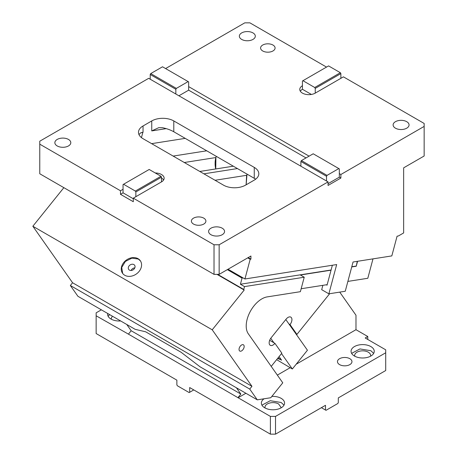 <?xml version="1.0" encoding="UTF-8"?>
<svg xmlns="http://www.w3.org/2000/svg" width="457" height="457" viewBox="0 0 457 457"><rect width="100%" height="100%" fill="white"/><g stroke="black" fill="none" stroke-linecap="round" stroke-linejoin="round"><path stroke-width="0.69" d="M340.871 73.594L315.244 88.39L314.73 87.504L302.945 80.7L328.566 65.905L340.356 72.709L340.871 73.594L340.871 78.33L343.43 76.85L424.153 123.453L424.153 156.003L403.651 167.839L403.651 232.939L398.367 235.989L397.082 236.189L391.82 255.909L353.05 261.998L345.252 291.252L328.874 293.822L321.699 289.681L322.859 285.334M326.355 284.78L327.041 285.179L332.359 265.249M338.82 168.582L327.029 175.385L301.403 160.59L313.194 153.786L339.328 168.873L339.328 177.162L340.871 178.047L328.057 185.445L328.057 181.897L219.149 244.775L219.149 274.366L250.922 256.017L250.922 259.148L250.19 259.262L244.929 278.981L336.678 264.569L328.874 293.822M424.153 126.412L340.871 174.5L340.871 178.047M326.521 67.088L249.899 22.85L244.775 22.85L165.588 68.567M302.945 80.7L302.431 80.992L302.431 89.281A9.06 5.233 0 0 0 300.312 91.2M315.244 88.39L315.244 93.125L340.871 78.33M311.383 94.445L302.431 89.281M340.356 72.709L314.73 87.504M302.431 85.727A9.06 5.233 0 0 0 299.775 89.429A9.06 5.233 0 0 0 302.431 93.125A9.06 5.233 0 0 0 315.244 93.125M150.724 73.594L150.216 74.485L175.836 89.281L176.351 88.39L150.724 73.594L162.515 66.791L188.65 81.883L188.65 86.619L309.092 156.151M176.351 88.39L188.141 81.586M150.216 74.485L150.216 79.221L175.836 94.011L175.836 89.281M250.19 259.262L247.745 257.851M244.929 278.981L228.037 269.23M248.214 257.582L250.922 259.148M219.149 244.775L214.019 244.775L214.019 274.366L219.149 274.366M150.216 79.221L148.674 78.33L39.765 141.207L39.765 173.757L214.019 274.366M39.765 144.166L120.488 190.769L120.488 194.322L133.301 201.72L133.301 198.167L214.019 244.775M120.488 190.769L123.053 189.289L123.053 184.559L123.561 184.262L135.352 191.066L135.86 191.957L135.86 196.687L133.301 198.167M120.488 194.322L123.053 192.843L123.053 189.289M135.86 196.687L161.487 181.897A9.06 5.233 0 0 0 164.143 178.196A9.06 5.233 0 0 0 161.487 174.5A9.06 5.233 0 0 0 155.249 172.969M135.86 191.957L161.487 177.162L161.487 181.897M163.606 179.972A9.06 5.233 0 0 0 161.487 178.047M161.487 177.162L160.978 176.271L149.188 169.467L123.561 184.262M135.352 191.066L160.978 176.271M133.301 198.761L123.053 192.843M203.771 218.143A7.249 4.187 180 0 1 205.896 221.102A7.249 4.187 180 0 1 201.417 224.97A7.249 4.187 180 0 1 193.522 224.061A7.249 4.187 180 0 1 191.397 221.102A7.249 4.187 180 0 1 195.87 217.235A7.249 4.187 180 0 1 203.771 218.143M222.222 228.203A7.975 4.604 180 0 1 224.558 231.459A7.975 4.604 180 0 1 219.634 235.709A7.975 4.604 180 0 1 210.945 234.709A7.975 4.604 180 0 1 208.609 231.459A7.975 4.604 180 0 1 213.533 227.203A7.975 4.604 180 0 1 222.222 228.203M68.47 139.431A7.975 4.604 180 0 1 70.801 142.687A7.975 4.604 180 0 1 65.882 146.943A7.975 4.604 180 0 1 57.194 145.943A7.975 4.604 180 0 1 54.857 142.687A7.975 4.604 180 0 1 59.781 138.437A7.975 4.604 180 0 1 68.47 139.431M254.252 180.121A15.584 8.997 0 0 0 258.816 173.757A15.584 8.997 0 0 0 254.252 167.393L173.791 120.939A15.584 8.997 0 0 0 151.753 120.939L143.041 125.972A15.584 8.997 0 0 0 138.477 132.33A15.584 8.997 0 0 0 143.041 138.694L223.502 185.148A15.584 8.997 0 0 0 245.54 185.148L254.252 180.121M255.714 179.144L173.791 131.759C170.598 129.965 166.822 128.611 162.464 127.703L158.796 127.657L151.753 130.908L151.753 120.939M140.51 132.964A15.584 5.375 14.9 0 1 142.864 132.307L140.51 132.964L138.979 134.604M328.057 181.897L175.836 94.011M327.029 175.385L326.521 176.271L326.521 181.006M326.521 176.271L300.895 161.475L300.895 166.211M300.895 161.475L301.403 160.59M306.019 157.928L188.65 90.166L188.65 86.619M188.65 90.166L178.916 95.787M406.724 121.682A7.975 4.604 180 0 1 409.061 124.932A7.975 4.604 180 0 1 404.142 129.188A7.975 4.604 180 0 1 395.454 128.189A7.975 4.604 180 0 1 393.117 124.932A7.975 4.604 180 0 1 398.036 120.682A7.975 4.604 180 0 1 406.724 121.682M252.972 32.91A7.975 4.604 180 0 1 255.309 36.166A7.975 4.604 180 0 1 250.385 40.416A7.975 4.604 180 0 1 241.696 39.422A7.975 4.604 180 0 1 239.359 36.166A7.975 4.604 180 0 1 244.284 31.91A7.975 4.604 180 0 1 252.972 32.91M262.712 50.961A7.249 4.187 180 0 1 260.587 48.002A7.249 4.187 180 0 1 265.06 44.135A7.249 4.187 180 0 1 272.96 45.043A7.249 4.187 180 0 1 275.085 48.002A7.249 4.187 180 0 1 270.607 51.87A7.249 4.187 180 0 1 262.712 50.961M339.328 173.609L340.871 174.5M339.328 177.162L328.057 183.668M370.507 356.226A7.975 4.604 0 0 0 370.621 355.443A7.975 4.604 0 0 0 368.291 352.187A7.975 4.604 0 0 0 359.602 351.187A7.975 4.604 0 0 0 354.678 355.443A7.975 4.604 0 0 0 354.792 356.226M373.677 353.37L370.85 350.708L359.945 348.931L351.622 353.37M354.449 356.032A11.596 6.695 0 0 0 367.091 357.483A11.596 6.695 0 0 0 374.249 351.296A11.596 6.695 0 0 0 370.85 346.566A11.596 6.695 0 0 0 358.214 345.115A11.596 6.695 0 0 0 351.056 351.296A11.596 6.695 0 0 0 354.449 356.032M339.74 292.114L355.986 315.233L355.986 329.697L367.776 336.506L365.212 337.986L385.714 349.816L385.714 352.775L275.525 416.396L275.525 434.15L325.493 405.302L325.493 410.032L326.007 410.329L337.792 403.525L338.306 402.64L338.306 397.904L385.714 370.53L385.714 352.775M355.986 329.697L296.17 364.235M290.132 367.719L277.342 375.106M245.895 393.26L238.108 397.756L128.434 334.136L131.165 330.737L240.839 394.06L238.108 397.459M275.525 416.396L270.395 416.396L238.108 397.756M339.585 364.612A7.249 4.187 180 0 1 337.466 361.653A7.249 4.187 180 0 1 341.939 357.791A7.249 4.187 180 0 1 349.839 358.694A7.249 4.187 180 0 1 351.959 361.653A7.249 4.187 180 0 1 347.486 365.52A7.249 4.187 180 0 1 339.585 364.612M271.846 396.419A11.596 6.695 180 0 1 281.164 398.344A11.596 6.695 180 0 1 284.557 403.08A11.596 6.695 180 0 1 277.399 409.266A11.596 6.695 180 0 1 264.763 407.815A11.596 6.695 180 0 1 261.364 403.08A11.596 6.695 180 0 1 264.066 398.784M325.493 410.032L321.391 407.667M367.776 339.465L367.776 336.506M270.395 416.396L270.395 434.15L275.525 434.15M101.363 309.817L96.141 312.834L96.141 333.547L176.865 380.15L176.865 384.885L177.379 385.771L189.164 392.574L189.678 392.283L189.678 387.547L270.395 434.15M189.678 392.283L193.779 389.912M277.69 358.339L279.307 359.276L278.204 357.7M279.307 359.276L280.181 358.191M236.446 387.81L240.839 394.06M126.772 324.487L131.165 330.737M96.141 315.793L128.434 334.136M120.654 320.957A11.596 6.695 180 0 1 111.005 319.043A11.596 6.695 180 0 1 107.612 314.313A11.596 6.695 180 0 1 107.698 313.479M109.691 314.627A11.596 6.695 0 0 0 108.178 316.381M112.313 316.141L111.234 318.455L111.348 319.237M280.815 408.004L280.935 407.221L278.599 403.971A7.975 4.604 0 0 0 269.91 402.971A7.975 4.604 0 0 0 264.986 407.221A7.975 4.604 0 0 0 265.106 408.004M283.991 405.153L281.164 402.491L270.253 400.715L261.935 405.153M240.325 346.109A3.622 2.091 120 0 0 239.794 351.067A3.622 2.091 120 0 0 242.884 349.754A3.622 2.091 120 0 0 243.415 344.795A3.622 2.091 120 0 0 240.325 346.109M331.039 270.19L300.386 275.005L304.231 277.222L244.512 286.602L243.758 289.447L244.187 290.052L217.006 274.366M243.758 289.447L217.635 274.366M134.809 267.865A3.622 2.856 -35.1 0 0 131.096 270.475M129.451 270.11A3.622 2.856 -35.1 0 0 133.81 269.287A3.622 2.856 -35.1 0 0 134.638 265.266A3.622 2.856 -35.1 0 0 133.89 264.586A3.622 2.856 -35.1 0 0 129.537 265.408A3.622 2.856 -35.1 0 0 128.708 269.43A3.622 2.856 -35.1 0 0 129.451 270.11M140.436 260.918L138.328 259.068L131.902 258.136L125.367 261.438L121.728 267.448L122.653 273.417M138.071 258.702A10.871 8.574 -35.1 0 0 125.007 261.17A10.871 8.574 -35.1 0 0 122.522 273.235A10.871 8.574 -35.1 0 0 124.755 275.268A10.871 8.574 -35.1 0 0 137.82 272.8A10.871 8.574 -35.1 0 0 140.31 260.73A10.871 8.574 -35.1 0 0 138.071 258.702M63.86 187.667L32.847 226.244L72.566 282.752L70.349 285.511L77.919 296.285L135.169 329.337L145.617 331.782L181.126 352.284L200.046 366.794L257.297 399.846L270.79 397.727L282.769 382.823L248.305 333.787A22.107 12.762 120 0 1 254.023 305.83A22.107 12.762 120 0 1 267.185 296.896L300.375 291.686L304.231 277.222M244.187 290.052L212.225 329.811L32.847 226.244M212.225 329.811L251.95 386.319L72.566 282.752M372.986 258.868L367.811 278.273L347.88 281.403M285.808 319.54L295.902 333.816L296.924 334.41L290.006 324.567A5.438 3.136 120 0 0 290.806 317.124A5.438 3.136 120 0 0 286.162 319.095L271.075 337.872A5.438 3.136 120 0 0 270.276 345.309A5.438 3.136 120 0 0 274.92 343.338L281.838 353.181L271.218 366.388M288.984 323.973L290.006 324.567M269.664 340.305L274.92 343.338M270.818 338.369L273.892 342.744M281.512 353.587L292.343 368.993L307.435 350.222L295.902 333.816M276.639 359.648L292.343 368.993M279.53 358.996L281.581 360.185L279.073 356.614M329.651 293.702L296.924 334.41M301.163 288.738L327.183 284.654M185.234 138.368L151.621 143.647M247.003 174.031L246.157 184.794M203.896 173.831L237.509 168.547M199.795 171.461L233.407 166.182M215.755 168.953L215.91 157.545L216.247 156.277M173.146 156.077L206.758 150.799M357.574 261.29L356.254 266.231L357.265 261.335M242.804 277.753L242.05 278.113L227.352 269.624M244.512 286.602L240.416 284.237L242.05 278.113M240.416 284.237L331.091 269.996M351.787 266.745L355.997 266.083M356.254 266.231L351.736 266.939M251.95 386.319L249.728 389.078L257.297 399.846M249.728 389.078L70.349 285.511M254.252 178.219L254.252 167.393M173.791 131.759L173.791 120.939M141.447 137.614L142.864 132.307A4.347 3.216 81.1 0 1 142.892 132.204M143.041 132.279L143.041 125.972M151.753 130.908L166.217 128.634M215.041 180.264L246.66 175.299M246.112 184.822L246.614 175.305M184.291 162.509L215.91 157.545M215.704 168.964A18.846 13.944 81.1 0 1 215.864 157.551"/></g></svg>
